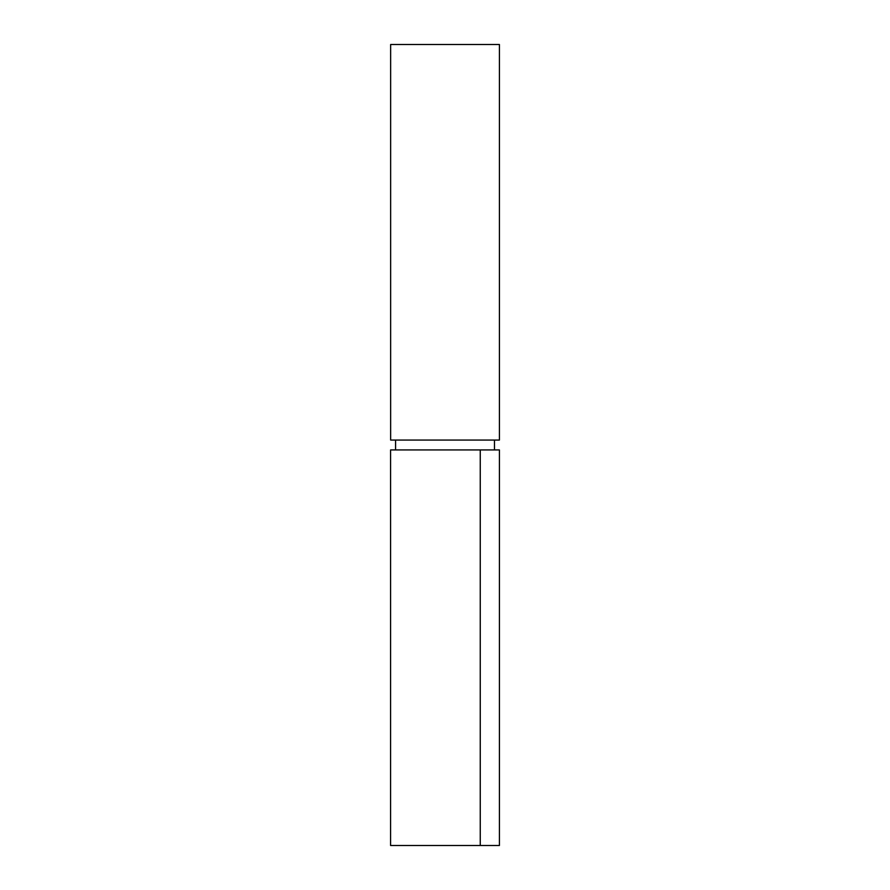<?xml version="1.0" encoding="UTF-8"?>
<svg xmlns="http://www.w3.org/2000/svg" width="890" height="890" viewBox="0 0 890 890"><rect width="100%" height="100%" fill="white"/><g stroke="black" fill="none" stroke-linecap="round" stroke-linejoin="round"><path stroke-width="1.33" d="M499.412 44.5L390.643 44.5L390.643 440.061L499.412 440.061L499.412 44.5M480.255 845.5L390.588 845.5L390.588 449.94L480.255 449.94L480.255 845.5L499.412 845.5L499.412 449.94L395.583 449.94L395.583 440.061M494.473 449.94L494.473 440.061"/></g></svg>
